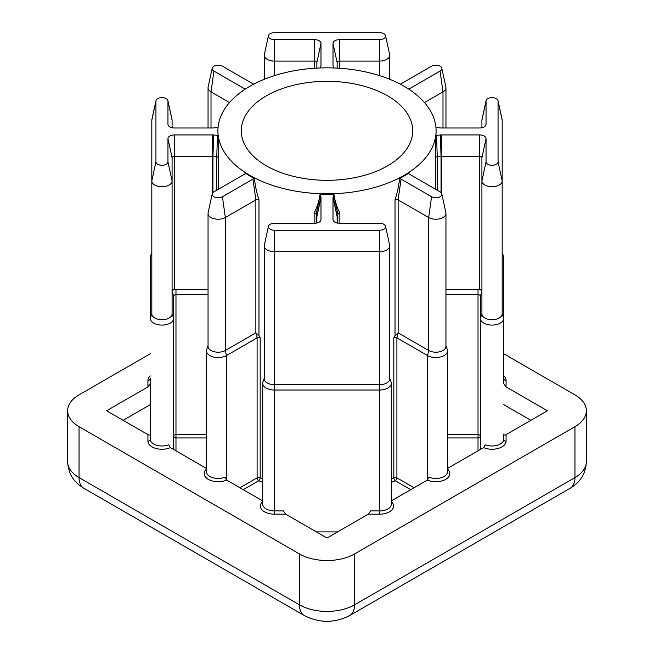 <?xml version="1.0" encoding="UTF-8"?>
<svg xmlns="http://www.w3.org/2000/svg" width="654" height="654" viewBox="0 0 654 654"><rect width="100%" height="100%" fill="white"/><g stroke="black" fill="none" stroke-linecap="round" stroke-linejoin="round"><path stroke-width="0.98" d="M387.609 95.827A85.715 49.491 0 0 0 294.194 85.102A85.715 49.491 0 0 0 241.285 130.825A85.715 49.491 0 0 0 266.391 165.814A85.715 49.491 0 0 0 359.806 176.547A85.715 49.491 0 0 0 412.715 130.825A85.715 49.491 0 0 0 387.609 95.827M316.871 223.03L316.871 216.637A2.338 1.349 0 0 0 316.83 216.4L316.16 214.201A2.338 1.349 0 0 0 315.514 213.482A2.338 1.349 0 0 0 314.133 213.09C317.084 207.269 319.062 201.007 320.068 194.32A6.458 3.728 180 0 1 320.223 194.696L320.893 196.895A6.458 3.728 180 0 1 320.991 197.549L320.991 219.548A6.458 3.728 180 0 1 320.942 220.014A6.458 3.728 180 0 1 314.533 223.284L274.402 223.284A6.009 3.466 0 0 0 268.442 226.317A6.009 3.466 0 0 0 274.402 230.216L379.598 230.216A6.009 3.466 0 0 0 385.558 226.317A6.009 3.466 0 0 0 383.849 224.297A6.009 3.466 0 0 0 379.598 223.284L339.467 223.284A6.458 3.728 180 0 1 334.897 222.188A6.458 3.728 180 0 1 333.058 220.014A6.458 3.728 180 0 1 333.009 219.548L333.009 197.549A6.458 3.728 180 0 1 333.107 196.895L333.777 194.696A6.458 3.728 180 0 1 333.932 194.32C334.938 201.015 336.916 207.277 339.867 213.09A2.338 1.349 0 0 0 337.84 214.201L337.17 216.4A2.338 1.349 0 0 0 337.129 216.637L337.129 223.03M218.06 127.473A6.458 3.728 180 0 1 217.463 127.546L213.654 127.931A6.458 3.728 180 0 1 212.534 127.988L174.422 127.988A6.458 3.728 180 0 1 169.852 126.901A6.458 3.728 180 0 1 168.013 124.726A6.458 3.728 180 0 1 167.955 124.26L167.955 101.092A6.009 3.466 0 0 0 167.915 100.659A6.009 3.466 0 0 0 166.198 98.64A6.009 3.466 0 0 0 160.001 97.814A6.009 3.466 0 0 0 155.987 100.659A6.009 3.466 0 0 0 155.938 101.092L155.938 161.824A6.009 3.466 0 0 0 161.947 165.298A6.009 3.466 0 0 0 167.955 161.824L167.955 138.656A6.458 3.728 180 0 1 174.422 134.928L212.534 134.928A6.458 3.728 180 0 1 213.654 134.986L217.463 135.37A6.458 3.728 180 0 1 218.125 135.46L218.665 157.974A2.338 1.349 0 0 0 217.995 157.181A2.338 1.349 0 0 0 216.752 156.805L212.942 156.412A2.338 1.349 0 0 0 212.534 156.396L174.422 156.396A2.338 1.349 0 0 0 172.084 157.745L172.084 313.895A10.129 5.845 0 0 1 161.947 319.741A10.129 5.845 0 0 1 151.818 313.895L151.818 120.181A10.129 5.845 180 0 1 151.9 119.453L155.987 100.659M408.848 89.181A6.458 3.728 180 0 1 409.551 88.707L440.077 71.082A6.009 3.466 0 0 0 441.785 68.196A6.009 3.466 0 0 0 440.077 66.177A6.009 3.466 0 0 0 431.575 66.177L401.049 83.802A6.458 3.728 180 0 1 400.297 84.17M333.695 67.959L333.107 66.021A6.458 3.728 180 0 1 333.058 65.841A6.458 3.728 180 0 1 333.009 65.375L333.009 43.368A6.458 3.728 180 0 1 339.467 39.641L379.598 39.641A6.009 3.466 0 0 0 385.558 35.733A6.009 3.466 0 0 0 383.849 33.714A6.009 3.466 0 0 0 379.598 32.7L274.402 32.7A6.009 3.466 0 0 0 268.442 35.733A6.009 3.466 0 0 0 274.402 39.641L314.533 39.641A6.458 3.728 180 0 1 320.991 43.368L320.991 65.375A6.458 3.728 180 0 1 320.942 65.841A6.458 3.728 180 0 1 320.893 66.021L320.305 67.959M208.046 294.725L175.975 294.725A2.338 1.349 0 0 0 173.637 296.074L173.637 318.343A11.69 6.744 180 0 1 161.947 325.095A11.69 6.744 180 0 1 150.265 318.343L150.265 257.611A11.69 6.744 180 0 1 150.502 256.245L151.818 252.558M123.124 420.318L150.265 404.654L150.265 439.235L150.265 378.502A2.338 1.905 -0 0 1 147.927 380.407A14.028 8.101 180 0 1 150.265 375.927M498.013 100.659L502.1 119.453A10.129 5.845 180 0 1 502.182 120.181L502.182 180.913A10.129 5.845 180 0 1 492.053 186.766A10.129 5.845 180 0 1 481.916 180.913L481.916 157.745A2.338 1.349 0 0 0 479.578 156.396L441.466 156.396A2.338 1.349 0 0 0 441.058 156.412L437.248 156.805A2.338 1.349 0 0 0 435.335 157.974L435.875 135.46A6.458 3.728 180 0 1 436.537 135.37L440.346 134.986A6.458 3.728 180 0 1 441.466 134.928L479.578 134.928A6.458 3.728 180 0 1 486.045 138.656L486.045 161.824A6.009 3.466 0 0 0 492.053 165.298A6.009 3.466 0 0 0 498.062 161.824L498.062 101.092A6.009 3.466 0 0 0 498.013 100.659A6.009 3.466 0 0 0 496.296 98.64A6.009 3.466 0 0 0 490.099 97.814A6.009 3.466 0 0 0 486.086 100.659A6.009 3.466 0 0 0 486.045 101.092L486.045 124.26A6.458 3.728 180 0 1 485.987 124.726A6.458 3.728 180 0 1 479.578 127.988L441.466 127.988A6.458 3.728 180 0 1 440.346 127.931L436.537 127.546A6.458 3.728 180 0 1 435.94 127.473M481.916 127.734L481.916 120.181A10.129 5.845 180 0 1 481.998 119.453L486.086 100.659M249.861 175.362A109.095 62.988 0 0 0 368.75 189.014A109.095 62.988 0 0 0 436.095 130.825A109.095 62.988 0 0 0 404.139 86.287A109.095 62.988 0 0 0 285.25 72.635A109.095 62.988 0 0 0 217.905 130.825A109.095 62.988 0 0 0 249.861 175.362M212.215 193.854A6.009 3.466 0 0 1 213.923 191.835L244.449 174.209A6.458 3.728 180 0 0 245.552 173.367A109.095 62.988 0 0 0 249.861 176A109.095 62.988 0 0 0 254.422 178.485C255.15 185.605 256.67 192.701 258.976 199.789A2.338 1.349 0 0 0 255.861 199.887L225.336 217.512A10.129 5.845 180 0 1 214.299 218.779A10.129 5.845 180 0 1 208.046 213.376A10.129 5.845 180 0 1 208.127 212.648L212.215 193.854A6.009 3.466 0 0 0 215.534 197.402A6.009 3.466 0 0 0 222.425 196.74L252.951 179.114A6.458 3.728 180 0 1 254.422 178.485M258.976 199.789L258.976 335.878L260.186 337.766A2.338 1.349 0 0 0 257.096 337.881L226.439 355.58A11.69 6.744 180 0 1 213.703 357.043A11.69 6.744 180 0 1 206.484 350.806A11.69 6.744 180 0 1 206.729 349.44L208.046 345.753M320.068 194.32A109.095 62.988 0 0 0 333.932 194.32M445.954 345.753L447.271 349.44A11.69 6.744 180 0 1 447.516 350.806A11.69 6.744 180 0 1 440.297 357.043A11.69 6.744 180 0 1 427.561 355.58L396.904 337.881A2.338 1.349 0 0 0 393.814 337.766L395.024 335.878L395.024 199.789C397.33 192.693 398.85 185.589 399.578 178.485A109.095 62.988 0 0 0 408.448 173.367A6.458 3.728 180 0 0 409.551 174.209L440.077 191.835A6.009 3.466 0 0 1 441.785 193.854L445.873 212.648A10.129 5.845 180 0 1 445.954 213.376A10.129 5.845 180 0 1 439.701 218.779A10.129 5.845 180 0 1 428.664 217.512L398.139 199.887A2.338 1.349 0 0 0 395.024 199.789M435.875 135.46A109.095 62.988 0 0 0 436.095 131.462L436.095 130.825M217.905 130.825L217.905 131.462A109.095 62.988 0 0 0 218.125 135.46M174.422 134.928L174.422 289.37L208.046 289.37M174.422 289.37A2.338 1.349 0 0 0 172.084 290.719M173.637 296.074L172.084 291.619A3.899 2.248 180 0 1 175.975 289.37L175.975 434.706L206.484 434.706M150.265 353.757L79.044 394.869A38.962 22.498 0 0 0 67.632 410.777A38.962 22.498 0 0 0 79.044 426.678L299.45 553.93A38.962 22.498 0 0 0 354.55 553.93L574.956 426.678A38.962 22.498 0 0 0 586.368 410.777A38.962 22.498 0 0 0 574.956 394.869L503.735 353.757M447.516 468.444L483.608 447.606L485.276 444.736A11.69 6.744 0 0 0 497.408 445.235A11.69 6.744 0 0 0 503.735 439.235L503.735 434.076C503.891 435.139 504.667 435.327 506.073 434.632L547.406 410.777L506.073 386.915L503.735 383.653L503.735 318.343L503.735 383.653M391.288 500.907L427.381 480.069L429.049 477.199A11.69 6.744 0 0 0 441.188 477.69A11.69 6.744 0 0 0 447.516 471.697L447.516 350.806M262.712 383.269L262.712 504.16A11.69 6.744 0 0 0 274.402 510.905L283.337 510.905L285.675 514.167L327 538.021L368.325 514.167L370.663 510.905L379.598 510.905A11.69 6.744 0 0 0 391.288 504.16L391.288 383.269A11.69 6.744 180 0 1 379.598 390.021L274.402 390.021A11.69 6.744 180 0 1 262.712 383.269A11.69 6.744 180 0 1 262.957 381.903L264.273 378.216M206.484 350.806L206.484 471.697A11.69 6.744 0 0 0 212.812 477.69A11.69 6.744 0 0 0 224.951 477.199L226.619 480.069L262.712 500.907M170.392 447.606A14.028 8.101 180 0 1 155.693 448.391A14.028 8.101 180 0 1 147.927 441.139A2.338 1.905 180 0 0 150.265 439.235A11.69 6.744 0 0 0 156.592 445.235A11.69 6.744 0 0 0 168.724 444.736L170.392 447.606L206.484 468.444M150.265 383.653L147.927 386.915L106.594 410.777L147.927 434.632C149.333 435.327 150.109 435.139 150.265 434.076M316.397 531.898L337.603 531.898M481.916 290.719A2.338 1.349 0 0 0 479.578 289.37L479.578 134.928M445.954 289.37L479.578 289.37M447.516 434.706L478.025 434.706L478.025 289.37A3.899 2.248 180 0 1 481.916 291.619L480.363 296.074A2.338 1.349 0 0 0 478.025 294.725L445.954 294.725M530.876 420.318L503.735 404.654M502.182 252.558L503.498 256.245A11.69 6.744 180 0 1 503.735 257.611L503.735 318.343A11.69 6.744 180 0 1 492.053 325.095A11.69 6.744 180 0 1 480.363 318.343L480.363 449.486M486.045 161.824L481.916 180.913L481.916 313.895L480.363 318.343L480.363 296.074M502.182 180.913L502.182 313.895L502.182 180.913L498.062 161.824M481.916 313.895A10.129 5.845 0 0 0 492.053 319.741A10.129 5.845 0 0 0 502.182 313.895L503.735 318.343M399.578 178.485A6.458 3.728 180 0 1 401.049 179.114L431.575 196.74A6.009 3.466 0 0 0 438.466 197.402A6.009 3.466 0 0 0 441.785 193.854M431.575 196.74L428.664 217.512L428.664 350.487L398.139 332.87L395.024 335.878M427.561 479.954L427.561 355.58L428.664 350.487A10.129 5.845 0 0 0 439.701 351.754A10.129 5.845 0 0 0 445.954 346.35L445.954 213.376M172.084 313.895L173.637 318.343L173.637 449.486M389.727 378.216L391.043 381.903A11.69 6.744 180 0 1 391.288 383.269M316.871 68.114L316.871 62.457A2.338 1.349 0 0 0 314.533 61.108L274.402 61.108A10.129 5.845 180 0 1 264.273 55.255A10.129 5.845 180 0 1 264.347 54.527L268.442 35.733M385.558 35.733L389.653 54.527A10.129 5.845 180 0 1 389.727 55.255A10.129 5.845 180 0 1 379.598 61.108L339.467 61.108A2.338 1.349 0 0 0 337.129 62.457L337.129 68.114M441.785 68.196L445.873 86.99A10.129 5.845 180 0 1 445.954 87.718A10.129 5.845 180 0 1 442.987 91.854L424.479 102.539M167.915 100.659L172.002 119.453A10.129 5.845 180 0 1 172.084 120.181L172.084 127.734M167.955 161.824L172.084 180.913A10.129 5.845 180 0 1 161.947 186.766A10.129 5.845 180 0 1 151.818 180.913L155.938 161.824M253.703 84.17A6.458 3.728 180 0 1 252.951 83.802L222.425 66.177A6.009 3.466 0 0 0 216.229 65.351A6.009 3.466 0 0 0 212.215 68.196A6.009 3.466 0 0 0 213.923 71.082L244.449 88.707A6.458 3.728 180 0 1 245.152 89.181M229.521 102.539L211.013 91.854A10.129 5.845 180 0 1 208.046 87.718A10.129 5.845 180 0 1 208.127 86.99L212.215 68.196M385.558 226.317L389.653 245.111A10.129 5.845 180 0 1 389.727 245.839A10.129 5.845 180 0 1 379.598 251.684L274.402 251.684A10.129 5.845 180 0 1 264.273 245.839A10.129 5.845 180 0 1 264.347 245.111L268.442 226.317M264.273 245.839L264.273 378.813A10.129 5.845 0 0 0 274.402 384.666L379.598 384.666A10.129 5.845 0 0 0 389.727 378.813L389.727 245.839M208.046 213.376L208.046 346.35A10.129 5.845 0 0 0 214.299 351.754A10.129 5.845 0 0 0 225.336 350.487L255.861 332.87L255.861 199.887L252.951 179.114M258.976 335.878L255.861 332.87M478.025 450.835L478.025 437.959A2.338 1.905 0 0 0 480.363 436.054A2.338 1.349 180 0 0 478.025 434.706L478.025 437.959L447.516 437.959M410.753 489.666L395.253 480.723A2.338 1.169 65.9 0 1 393.814 477.747L393.814 337.766M206.484 437.959L175.975 437.959L175.975 434.706A2.338 1.349 180 0 0 174.324 435.098A2.338 1.349 180 0 0 173.637 436.054A2.338 1.905 0 0 0 175.975 437.959L175.975 450.835M503.735 375.927A14.028 8.101 180 0 1 506.073 380.407A2.338 1.905 0 0 1 503.735 378.502M151.818 120.181L155.938 101.092M320.223 194.696L316.16 214.201L316.16 223.161M218.665 157.974L218.665 189.096M150.265 257.611L151.818 253.155M481.916 120.181L486.045 101.092M260.186 337.766L260.186 477.747A109.095 62.988 0 0 0 262.712 478.842M314.133 223.284L314.133 213.09M339.867 213.09L339.867 223.284M391.288 478.842A109.095 62.988 0 0 0 393.814 477.747A2.338 1.349 180 0 1 396.904 477.853L414.056 487.761M435.335 189.096L435.335 157.974M506.073 380.407L506.073 386.915M506.073 434.632L506.073 441.139A14.028 8.101 180 0 1 498.307 448.391A14.028 8.101 180 0 1 483.608 447.606M447.516 469.131A14.028 8.101 180 0 1 445.439 479.505A14.028 8.101 180 0 1 427.381 480.069M391.288 501.593A14.028 8.101 180 0 1 391.959 509.899A14.028 8.101 180 0 1 379.598 514.167L368.325 514.167M285.675 514.167L274.402 514.167A14.028 8.101 180 0 1 262.041 509.899A14.028 8.101 180 0 1 262.712 501.593M226.619 480.069A14.028 8.101 180 0 1 208.561 479.505A14.028 8.101 180 0 1 206.484 469.131M147.927 441.139L147.927 434.632M147.927 386.915L147.927 380.407M262.712 482.415A111.433 64.337 180 0 1 258.747 480.723L243.247 489.666M398 332.812L396.904 337.881L396.904 477.853A2.338 1.349 120 0 1 395.253 480.723A111.433 64.337 180 0 1 391.288 482.415M79.044 426.678L79.044 477.584L299.45 604.827L299.45 553.93M354.55 553.93L354.55 604.827L574.956 477.584L574.956 426.678M67.632 461.675A38.962 22.498 0 0 0 79.044 477.584A23.381 13.497 -60 0 0 83.884 488.285C76.289 483.674 68.564 476.823 67.632 461.675L67.632 410.777M83.884 488.285L304.29 615.537A23.381 13.497 120 0 1 299.45 604.827A38.962 22.498 0 0 0 354.55 604.827A23.381 13.497 60 0 1 349.71 615.537L570.116 488.285A23.381 13.497 60 0 0 574.956 477.584A38.962 22.498 0 0 0 586.368 461.675L586.368 410.777M441.058 192.587L441.058 156.412L440.346 134.986M436.537 135.37L437.248 156.805L437.248 190.208M441.466 134.928L441.466 193.094M401.049 179.114L398.139 199.887L398.139 332.87M503.735 257.611L502.182 253.155M485.84 125.176L486.045 124.26M502.182 120.181L498.062 101.092M481.916 157.745L486.045 138.656M274.402 230.216L274.402 514.167M379.598 230.216L379.598 514.167M222.425 196.74L225.336 217.512L225.336 350.487L226.439 355.58L226.439 479.954M239.944 487.761L257.096 477.853L257.096 337.881L256 332.812M379.598 39.641L379.598 75.643M339.467 39.641L339.467 68.253M274.402 39.641L274.402 75.643M314.533 68.253L314.533 39.641M440.077 71.082L442.987 91.854L442.987 127.988M216.752 190.208L216.752 156.805L217.463 135.37M213.654 134.986L212.942 156.412L212.942 192.587M212.534 193.094L212.534 134.928M213.923 71.082L211.013 91.854L211.013 127.988M337.84 223.161L337.84 214.201L333.777 194.696M333.107 196.895L337.17 216.4L337.17 223.039M316.83 223.039L316.83 216.4L320.893 196.895M257.096 477.853A2.338 1.349 180 0 1 260.186 477.747A2.338 1.169 -65.9 0 1 258.747 480.723A2.338 1.349 -120 0 1 257.096 477.853M150.265 318.343L151.818 313.895M320.754 66.487L320.991 65.375M316.871 62.457L320.991 43.368M337.129 62.457L333.009 43.368M333.246 66.487L333.009 65.375M409.69 89.737L409.551 88.707M172.084 157.745L167.955 138.656M172.084 120.181L167.955 101.092M168.16 125.176L167.955 124.26M244.31 89.737L244.449 88.707M337.129 216.637L333.009 197.549M333.205 220.472L333.009 219.548M320.795 220.472L320.991 219.548M316.871 216.637L320.991 197.549M503.735 439.235A2.338 1.905 180 0 0 506.073 441.139M304.29 615.537C319.43 623.229 334.57 623.229 349.71 615.537M570.116 488.285C577.711 483.674 585.436 476.823 586.368 461.675M389.727 55.255L389.727 79.289M264.273 55.255L264.273 79.289M445.954 87.718L445.954 127.988M208.046 87.718L208.046 127.988"/></g></svg>
